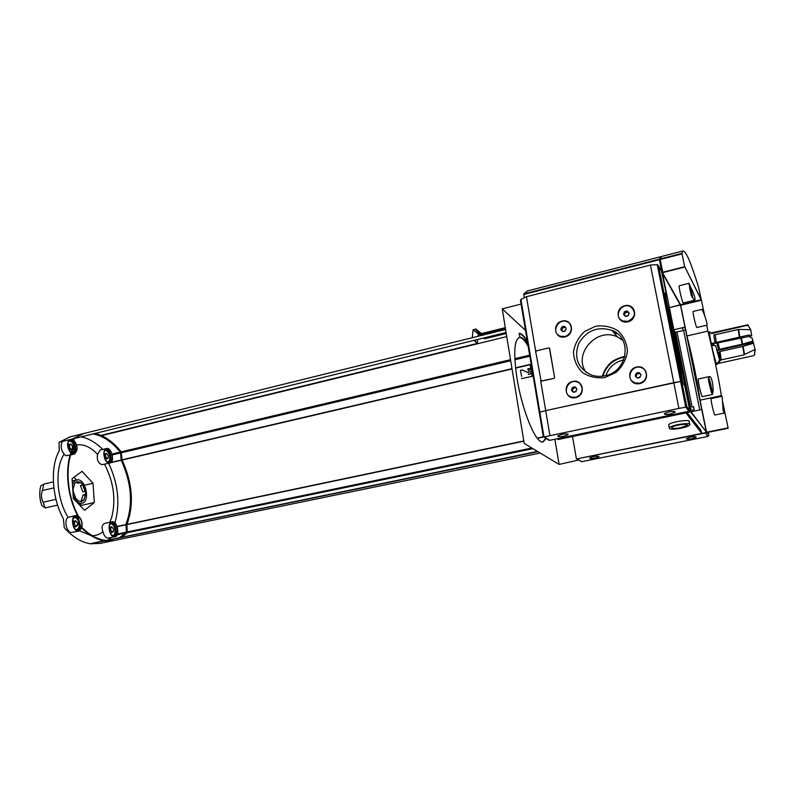 <?xml version="1.0" encoding="UTF-8"?>
<svg xmlns="http://www.w3.org/2000/svg" width="795" height="795" viewBox="0 0 795 795"><rect width="100%" height="100%" fill="white"/><g stroke="black" fill="none" stroke-linecap="round" stroke-linejoin="round"><path stroke-width="1.19" d="M690.527 286.985L692.375 290.672C694.671 296.058 695.496 299.228 694.84 300.192C694.105 300.202 692.872 298.522 691.153 295.164L689.056 283.318L690.527 286.985M702.293 309.285L693.18 311.451C692.266 311.362 696.191 328.226 696.907 327.5L706.984 325.155C708.027 325.503 703.883 312.266 702.204 309.891L703.754 313.2M706.676 325.225L707.908 331.108C713.88 355.087 718.362 376.601 721.363 395.662L700.037 400.173L706.566 432.232L728.091 427.899L722.695 402.022M724.255 413.082L723.102 410.24L722.118 396.288L711.197 398.603C710.243 398.484 714.149 415.735 714.904 415.01L724.255 413.082L722.804 403.781M708.415 378.788L709.528 376.542L710.104 376.671C712.29 377.834 714.039 390.116 712.558 393.565L712.449 394.479C711.903 395.125 708.941 383.627 708.415 378.788M741.159 337.646L742.669 344.086L752.875 341.065M750.033 336.245L716.384 343.182L712.34 343.311L748.423 335.102L751.732 335.967L750.768 329.786L747.697 324.837L711.306 332.956M755.24 349.363L754.525 353.974L754.912 348.776L752.229 338.243L750.261 337.319L749.764 335.033M754.753 354.53L753.69 355.623L717.885 363.544L720.946 359.946L743.921 354.848L754.902 349.452M753.412 343.291L743.146 346.322L744.537 354.61M712.34 343.311L712.817 345.567L715.649 345.587L719.614 360.105L717.597 363.007L717.885 363.544M746.863 324.767L747.101 325.364L711.614 333.542M747.101 325.364L748.512 325.9L750.669 329.706L738.684 329.428L739.777 337.07M717.338 352.712L720.031 351.519L743.146 346.322M753.074 341.9L751.573 342.864L716.832 350.675M716.792 350.545L719.564 349.303L742.669 344.086M83.882 499.956L81.696 501.595L78.248 500.82L75.932 498.485L73.359 491.906L73.16 488.756L74.939 483.102L77.105 481.651L80.663 482.476L82.938 484.831L85.463 491.32L85.661 494.42L83.942 500.065L81.348 500.522L83.058 494.977L85.303 495.215M85.383 491.31L82.849 491.876L80.365 485.487L82.899 484.91M83.217 485.834L85.085 491.37M80.673 482.605L78.139 483.191L79.49 482.058M78.139 483.191L75.982 482.297M81.895 501.406L80.623 501.695M85.582 494.411L83.058 494.977M85.661 494.42L83.733 499.995M80.663 482.476L77.016 481.681M82.67 484.96L85.135 491.36M68.151 444.614L70.507 444.296L69.463 445.677L67.863 446.065M67.754 444.574L70.507 444.296M105.288 459.281L108.219 458.039L108.19 455.783L106.58 453.398L103.966 454.303M104.075 454.015L106.58 453.398M73.001 521.242L75.406 521.043L74.352 522.583L72.693 522.941M72.653 521.242L75.406 521.043M62.477 441.434C60.271 445.409 60.808 449.642 64.107 454.124C54.626 468.136 56.356 498.385 68.052 517.416C63.799 519.99 66.392 532.153 71.282 532.511L78.844 531.11M64.107 454.124L65.856 455.734L70.189 455.038M100.259 450.01L97.566 454.392C90.819 447.108 83.863 443.948 76.698 444.922M97.566 454.392C96.652 459.778 98.103 463.197 101.919 464.658L109.889 463.088M109.839 522.315L111.837 516.859C116.05 499.409 113.635 481.899 104.602 464.33M94.327 502.539L93.015 483.29L82.054 471.326L72.097 478.67L73.349 498.415L84.618 510.31L94.327 502.539L80.911 505.501M111.946 521.868C117.272 520.258 120.462 535.88 114.997 536.774L114.043 536.804C108.985 536.416 107.067 522.573 111.946 521.868L104.841 523.378C102.038 524.541 101.402 527.333 102.943 531.756C103.877 535.423 105.457 537.539 107.693 538.116L114.897 536.794M79.619 530.841L91.047 535.572M92.21 535.631C96.175 535.671 99.753 534.379 102.943 531.756M81.736 528.009L78.953 531.09L77.85 531.12C72.335 530.672 70.338 516.313 75.654 515.498L68.052 517.416M84.429 485.238L93.015 483.29M73.935 477.248L76.539 480.051M53.384 481.869L43.824 484.076L40.734 485.914C39.134 492.85 39.502 499.369 41.847 505.461L45.196 507.906L57.638 505.143M80.991 506.703L80.782 503.523M43.824 484.076L42.443 490.505L53.881 487.882M55.978 499.34L43.109 502.231L45.196 507.906M83.922 433.474L73.08 438.83L73.289 447.376C64.335 463.455 66.174 494.48 77.691 515.687L78.616 524.68C87.003 534.041 95.579 539.427 104.364 540.848L537.49 451.411M511.99 368.671L122.032 459.818L121.178 451.848C115.126 444.246 108.597 438.84 101.571 435.62L95.489 433.325M506.753 336.613L101.571 435.62M527.989 345.169C524.591 339.445 521.659 336.881 519.195 337.468C514.146 340.29 513.411 353.854 516.979 378.152C522.156 411.234 536.446 445.051 543.214 441.821L546.115 438.413M525.505 330.352L502.231 308.858L524.183 443.401L559.114 464.419L554.84 439.247M526.608 340.022L526.956 343.4C524.362 339.405 522.047 337.348 520.01 337.219L519.135 333.304C521.321 333.473 523.816 335.709 526.608 340.022L526.191 340.121C523.597 336.126 521.262 333.9 519.175 333.463M542.856 441.891L545.797 438.204M528.188 346.342C524.71 340.19 521.689 337.239 519.115 337.497M526.191 340.121L526.449 342.635M721.522 396.417L721.363 395.662M704.698 315.724L701.319 299.685L684.912 267.011L701.279 299.944M707.908 331.108L686.959 335.957L680.56 304.694L662.493 272.665M684.893 266.703L662.315 272.367L669.052 306.045C671.546 325.682 676.227 348.955 683.084 375.866L690.269 411.363L706.566 432.232M728.141 428.267L706.606 432.599L728.091 427.899M559.114 464.419L578.681 460.017M685.29 412.029L701.498 433.126L700.902 430.204L686.423 411.79M689.752 424.997C692.823 421.847 671.258 424.778 669.271 427.78C669.042 429.449 672.968 429.588 681.037 428.197C685.688 427.193 688.589 426.13 689.752 424.997L689.146 421.966C692.207 418.786 670.662 421.718 668.674 424.749L668.853 425.673M532.044 376.184L530.285 365.67L532.213 376.323L521.431 378.629L532.213 376.323M502.231 308.858L521.103 304.078M706.328 432.003L680.58 305.499L662.483 273.182M572.519 436.495L576.425 458.953L706.487 432.45M660.536 257.65L659.552 260.263L662.364 272.755M665.713 296.555L666.876 296.267L665.027 293.126L683.144 383.468L681.742 381.501L680.6 381.441L681.742 381.501L684.753 385.704L689.692 410.28L686.741 406.434L658.578 265.937L657.226 264.636L650.429 265.053L673.792 382.673L680.6 381.441L545.708 410.618L673.792 382.673L678.9 408.411L543.989 436.932L539.825 412.148L545.708 410.618L539.258 412.426L539.825 412.148L520.914 299.377L520.586 301.037L539.278 412.565L520.477 300.341M674.15 331.247L675.492 332.31L691.461 411.661M675.492 332.31L685.558 329.965L683.611 330.412L699.759 409.932M674.736 331.108L690.964 411.77M667.999 307.963L669.251 307.665L667.999 307.963M680.321 304.773L669.4 307.635L680.58 304.932L662.464 273.122L690.07 410.498L706.507 432.222L680.58 304.932M685.479 412.953L557.921 439.546L557.762 438.641M701.756 409.524L690.805 411.8M690.626 411.84L687.049 412.585M684.992 327.162L673.852 329.766M680.649 427.75L687.168 425.365C689.454 423 673.335 425.196 671.835 427.442C671.666 428.694 674.607 428.793 680.649 427.75M528.009 368.542L529.42 368.731L530.831 370.4L529.251 368.592L528.009 368.542L527.959 370.112L528.705 370.271L527.959 370.112M528.387 374.375L528.218 374.236C529.957 374.435 530.861 373.64 530.931 371.871L531.1 372.01C531.03 373.779 530.126 374.564 528.387 374.375L528.218 374.236M521.609 376.423L520.447 370.301L521.609 376.423M528.705 370.271L529.48 371.782L528.437 372.696L521.957 369.943L520.447 370.301M522.126 370.082L520.626 370.43M528.397 372.676L521.957 369.943M528.228 372.537L529.311 371.653L528.536 370.132M528.178 368.681L528.128 370.082M686.959 335.957C693.002 359.757 697.354 381.163 700.037 400.173M718.958 351.877L720.23 360.075L716.911 364.527C714.317 360.324 707.143 325.771 710.263 332.578L711.495 333.294M713.562 343.321L714.129 345.577M506.246 333.512L484.473 338.849L484.135 337.875M480.806 333.731L478.202 332.757L480.011 333.93M479.395 334.079L505.302 327.679L479.395 334.079L479.345 334.715L505.401 328.275M481.482 335.45L480.16 334.506M481.144 333.642L477.984 331.376L477.189 331.575L478.799 332.608M481.343 333.592L476.97 330.193L476.165 330.392L477.775 331.426M481.144 333.403L475.957 329.011L473.104 329.726L478.302 333.91L479.554 333.602M477.725 339.455L477.348 343.072L474.237 340.31M472.27 337.716L473.104 329.726M478.302 333.91L478.053 336.295M477.348 343.072L473.85 340.409M523.786 440.947L126.912 524.362C134.146 504.577 132.546 483.141 122.092 460.066L122.032 459.818M104.572 540.809L113.864 540.56L540.183 453.021M122.162 536.973L127.22 532.71L126.912 524.362M93.542 433.812C103.39 435.541 112.542 441.702 121.019 452.295L121.754 460.186C132.199 483.141 133.789 504.437 126.534 524.074L126.007 524.193C133.272 504.547 131.682 483.251 121.237 460.315L120.502 452.415C112.025 441.831 102.863 435.67 93.005 433.941M126.534 524.074L126.007 524.193M119.876 537.45L126.455 532.262L125.968 524.422M120.413 537.341L126.991 532.153L126.504 524.303M78.367 524.253L79.589 525.753M74.601 438.462L73.249 439.715L73.706 447.704C64.753 463.614 66.591 494.51 78.079 515.528L78.804 524.163C87.569 533.932 96.523 539.338 105.646 540.381M83.177 433.653L72.544 438.969L59.039 442.278L59.208 450.785C50.065 466.844 51.804 497.73 63.381 518.797L64.276 527.741C72.733 537.032 81.408 542.359 90.312 543.74L103.817 540.759M103.857 540.958L90.342 543.74L103.966 540.779M90.511 543.71L104.135 541.007L113.109 540.729M90.62 543.79L99.941 543.422L112.89 540.769M108.359 539.815L111.419 537.519M102.714 449.423C95.897 442.626 88.742 438.423 81.239 436.833M70.049 436.892L59.039 442.278M114.917 522.901C120.323 503.772 118.246 483.926 108.706 463.366M43.109 502.231C41.121 498.266 40.893 494.361 42.443 490.505M72.146 480.528L72.931 480.886M72.703 520.506L73.935 521.023M75.098 526.757L74.183 527.731M79.232 525.366C78.934 528.228 77.84 529.609 75.962 529.53L75.366 529.361M73.16 518.529L73.538 518.191C75.118 517.277 76.618 517.943 78.029 520.178M78.496 521.132L79.242 524.65M81.547 527.82L78.894 530.762L77.821 530.792C72.544 530.364 70.636 516.611 75.734 515.826L77.771 516.094M78.188 516.323C81.249 518.916 82.422 522.563 81.706 527.274M75.654 515.498L77.711 515.746M78.168 515.995C81.408 518.668 82.65 522.494 81.895 527.463M103.976 453.339L104.831 453.816M106.093 459.093L105.546 459.888M104.354 451.232L104.552 451.063C108.786 447.873 112.373 462.442 107.166 461.676L106.838 461.607M108.716 462.76C104.095 461.955 102.108 449.572 106.48 448.847C111.38 447.227 114.967 461.816 109.909 462.769L108.716 462.76M108.746 463.058C103.916 462.223 101.84 449.304 106.401 448.539C111.519 446.86 115.265 462.074 109.978 463.068L108.746 463.058M110.326 532.839L113.476 531.467L113.456 529.112L111.857 526.797L109.203 527.681M109.263 526.678L110.147 527.155M111.23 532.65L110.594 533.455M109.72 524.601L109.968 524.392C114.44 521.202 117.531 536.148 112.214 535.283L111.807 535.174M114.023 536.496C109.173 536.118 107.335 522.852 112.016 522.176C117.113 520.636 120.174 535.611 114.937 536.466L114.023 536.496M67.774 443.868L68.956 444.385M70.328 449.871L69.533 450.864M68.141 441.851L68.459 441.563C70.059 440.609 71.61 441.354 73.11 443.769M73.577 444.733C74.919 449.314 74.233 451.948 71.51 452.623M73.259 439.854C77.791 445.488 78.119 450.109 74.253 453.726L71.381 452.971M70.984 452.633C67.337 447.913 66.85 443.6 69.493 439.715M71.739 439.168L72.842 439.585M73.269 439.546C78.019 445.409 78.377 450.248 74.332 454.044L71.292 453.22M70.894 452.882C67.337 448.43 66.681 444.087 68.927 439.854M72.305 439.019L72.862 439.287M75.644 520.655L77.383 523.09L77.383 525.555L76.539 525.733M74.352 522.583L74.849 525.137L76.191 526.519L77.383 525.555M111.638 527.164L110.783 527.731L110.793 530.086L112.403 532.402M106.381 453.726L105.516 454.184L105.546 456.459L107.156 458.834M70.725 443.958L72.057 445.419L72.663 448.609M69.463 445.677L69.97 448.181L71.302 449.632L72.613 448.718M72.365 485.984C73.07 482.654 74.511 480.667 76.708 480.021C85.323 477.318 90.918 501.635 82.054 503.245L80.216 503.275C77.055 502.43 74.651 499.578 72.991 494.699M708.961 381.203L709.498 381.093L711.008 390.246M709.528 376.542L698.407 378.957C697.314 378.867 701.538 397.411 702.422 396.606L712.449 394.479M689.643 287.75L690.189 287.621L691.779 296.376M689.056 283.318L679.308 285.723C678.264 285.653 682.517 303.779 683.352 302.974L694.84 300.192M723.033 408.322L723.072 409.137M604.935 377.536L616.125 372.338C622.386 366.545 626.162 359.569 627.444 351.42C626.917 343.311 623.817 336.464 618.122 330.869C611.295 326.675 603.763 325.135 595.525 326.258L584.563 331.515C578.462 337.249 574.765 344.096 573.463 352.076C573.891 360.055 576.872 366.863 582.387 372.517C589.095 376.84 596.618 378.519 604.935 377.536M639.707 383.588C650.747 381.242 647.488 364.468 636.547 367.042C625.615 369.407 628.746 386.072 639.707 383.588M575.63 397.699C586.243 395.443 583.292 378.937 572.768 381.421C562.254 383.697 565.096 400.084 575.63 397.699M627.911 321.806C638.753 319.282 635.583 302.965 624.83 305.707C614.088 308.241 617.129 324.449 627.911 321.806M564.917 336.901C575.351 334.476 572.48 318.417 562.125 321.061C551.79 323.495 554.552 339.455 564.917 336.901M540.888 381.073L553.966 378.4L554.612 377.456L549.405 348.111M520.914 299.377L526.449 296.704L650.429 265.053M557.752 334.675L560.236 336.325L564.947 336.623C571.476 333.642 573.016 329.269 569.588 323.535M619.683 318.775L622.535 321.051L627.911 321.528C634.181 318.894 635.98 314.721 633.317 309.026M568.872 395.761L571.506 397.222L575.659 397.391C582.586 394.181 583.987 389.59 579.863 383.617M631.747 380.805L634.927 382.981L639.707 383.279C646.345 380.507 648.054 376.124 644.834 370.152M539.278 412.565L543.303 436.554L543.989 436.932M665.663 296.306L666.737 296.048L661.519 271.145M666.737 296.048L665.027 293.126M622.873 340.31L617.387 336.911C596.578 326.675 572.36 354.62 586.312 372.517M605.015 375.747C627.692 371.752 632.77 338.094 612.041 330.372C597.681 326.029 586.551 330.432 578.661 343.589C573.732 357.919 577.925 368.383 591.232 374.972C595.664 376.522 600.255 376.78 605.015 375.747M636.229 373.243L639.081 372.607L640.959 374.654L639.985 377.337L637.133 377.963L635.265 375.916L636.229 373.243L636.934 374.057L635.97 376.701M638.633 378.022C641.903 375.389 641.555 373.571 637.59 372.557C634.321 375.18 634.668 376.999 638.633 378.022M639.617 383.18C647.438 381.829 648.929 370.261 641.615 367.787C631.886 363.524 624.681 379.533 634.827 382.872L639.617 383.18M572.4 387.513L575.143 386.897L576.922 388.914L575.958 391.547L573.215 392.164L571.436 390.136L572.4 387.513L573.265 388.268L572.311 390.892L571.436 390.136M574.656 392.213C577.816 389.649 577.508 387.861 573.702 386.847C570.542 389.411 570.86 391.2 574.656 392.213M575.55 397.291C583.311 395.97 584.554 384.104 577.16 381.998C567.61 378.36 561.489 394.38 571.396 397.122L575.55 397.291M624.512 311.759L627.315 311.084L629.153 313.041L628.189 315.685L625.387 316.36L623.548 314.393L624.512 311.759L625.238 312.743L624.323 315.247M626.857 316.38C630.077 313.737 629.739 311.968 625.844 311.064C622.624 313.697 622.962 315.466 626.857 316.38M627.821 321.399C635.642 317.145 636.527 312.206 630.465 306.602C621.382 301.812 612.885 317.006 622.445 320.932L627.821 321.399M561.757 327.013L564.45 326.357L566.199 328.295L565.255 330.889L562.552 331.535L560.813 329.597L561.757 327.013L562.641 327.938L561.697 330.511L560.813 329.597M563.963 331.565C567.083 328.991 566.775 327.242 563.039 326.338C559.928 328.901 560.236 330.65 563.963 331.565M564.838 336.504C572.132 335.112 573.771 324.171 567.064 321.756C558.07 317.593 550.716 332.896 560.117 336.206L564.838 336.504M640.949 374.703L639.776 373.421L636.934 374.057M639.776 373.421L639.081 372.607M629.113 313.22L628.03 312.067L625.238 312.743M628.03 312.067L627.315 311.084M565.295 327.292L562.641 327.938M561.697 330.511L562.612 331.535M575.858 387.692L573.265 388.268M572.311 390.892L573.404 392.144M549.613 348.498L548.709 347.922L536.386 350.853L535.741 351.788L541.107 381.193L553.946 378.38L554.592 377.436L549.633 348.518M564.152 436.177L568.047 434.696C568.117 433.762 565.97 433.663 561.628 434.408L557.752 435.879C557.693 436.813 559.829 436.912 564.152 436.177M670.632 413.917L675.174 412.198C675.333 411.244 673.246 411.144 668.903 411.899L664.381 413.619C664.232 414.573 666.309 414.672 670.632 413.917M548.401 439.903L549.603 440.341L689.007 411.253L689.692 410.28M689.007 411.253L685.866 407.189L686.741 406.434M685.866 407.189L678.9 408.411M692.962 411.353L692.683 409.942L694.184 409.624L693.608 406.772L692.107 407.09L676.962 331.962M685.032 327.361L682.18 328.027L683.611 330.412M605.86 375.538C608.95 367.201 614.913 361.973 623.757 359.857M690.527 437.101L686.353 438.592C686.264 439.327 688.122 439.367 691.918 438.721L696.112 437.23C696.201 436.495 694.343 436.445 690.527 437.101M593.338 456.628L589.691 457.92C589.681 458.655 591.579 458.695 595.385 458.059L599.032 456.757C599.052 456.032 597.154 455.982 593.338 456.628M705.98 432.878L576.862 458.864M577.309 458.914L581.552 461.696L576.991 458.904M581.552 461.696L707.977 436.435L708.852 435.253L708.275 432.261M661.311 256.616L659.294 259.18L661.728 271.522M527.771 290.861L523.746 293.931L524.253 297.439M661.996 272.447L684.714 266.722M701.16 299.367L698.686 287.661C691.243 263.244 686.025 251.011 683.054 250.952L681.931 253.386L684.594 266.484M661.818 256.417L660.098 258.981L662.672 272.009M751.573 342.864L751.782 343.778M506.087 332.489L73.08 438.83M529.659 355.166L514.822 358.674M510.519 359.698L121.178 451.848M680.709 305.23L701.468 300.232M662.354 272.695L684.912 267.011M680.56 304.694L701.319 299.685M543.532 436.793L537.201 438.125M531.219 364.468L515.587 368.125M512.03 368.959L122.092 460.066M531.179 364.19L515.558 367.837M529.838 356.22L514.882 359.747M510.698 360.741L121.496 452.723M537.788 451.59L104.364 540.848M537.947 451.679L104.682 540.898M532.918 448.658L127.22 532.71M531.865 448.022L127.429 531.925M543.919 436.962L537.37 438.343M523.826 441.185L126.872 524.591M121.754 460.186L121.237 460.315M127.061 531.855L126.534 531.974M126.991 532.153L126.455 532.262M121.019 452.295L120.502 452.415M121.138 452.623L120.621 452.743M121.685 459.947L121.168 460.066M120.631 452.921L112.274 454.899M120.224 452.077L112.025 454.015M121.168 460.027L111.181 462.362M121.218 460.265L110.753 462.71M125.998 524.78L117.193 526.628M125.978 524.561L117.123 526.419M126.524 532.103L117.501 533.982M125.709 533.028L117.173 534.796M477.338 343.41L101.353 435.292M74.422 516.531L77.93 518.509M78.367 519.155L80.007 525.495M79.957 526.161L77.314 530.672M75.098 516.064L77.86 517.545M78.298 518.052L80.543 526.071M80.464 526.707L78.109 530.822M105.318 449.533C109.73 448.946 112.671 461.239 108.478 462.68M105.874 449.096C110.276 449.066 113.109 460.891 109.163 462.829M110.813 522.852C115.374 522.295 117.889 535.015 113.476 536.347M111.399 522.414C115.931 522.464 118.336 534.638 114.182 536.516M69.264 439.923L73.011 442.149M73.448 442.825C75.773 447.893 75.525 451.51 72.713 453.677M70.348 439.506L72.951 441.175M73.379 441.712C76.29 446.87 76.32 450.894 73.478 453.806M77.195 525.515L76.598 525.644M75.724 526.022L73.567 526.479M74.452 524.084L72.931 524.412M113.307 531.438L112.771 531.547M111.976 531.925L110.078 532.322M110.793 530.086L109.491 530.364M110.694 528.655L109.263 528.953M110.644 527.82L109.213 528.128M108.031 458L107.454 458.139M106.709 458.337L104.98 458.755M105.934 457.453L104.602 457.771M105.546 456.459L104.314 456.747M105.447 455.068L104.066 455.396M72.266 448.768L71.62 448.927M70.815 449.115L68.857 449.582M69.97 448.181L68.45 448.549M69.553 447.128L68.132 447.476M740.741 337.716L742.252 344.195M739.35 337.169L738.207 329.448M718.024 342.804L719.564 349.303M716.235 342.426L715.311 334.715L714.596 334.844M716.931 343.052L718.491 349.661M715.053 342.695C713.9 336.692 713.642 334.029 714.288 334.705M742.739 346.421L744.13 354.799M720.031 351.519L721.224 359.887M748.274 325.294L748.512 325.9M752.716 342.377L752.954 343.43M709.011 378.718C707.798 376.661 710.7 390.762 711.873 392.551C713.045 394.449 710.183 380.576 709.011 378.718M710.412 387.165L710.144 385.923M692.773 298.075L689.722 285.335C689.076 285.276 689.672 288.774 691.501 295.859M723.082 409.564C724.295 412.844 724.215 411.174 722.844 404.546M540.66 380.775L549.921 435.521M526.449 296.704L535.731 351.628M661.857 271.751L658.578 265.937M657.226 264.636L685.757 407.199M617.556 333.771L613.949 332.708M615.191 332.042L613.005 331.555M549.603 440.341L544.346 436.882M602.888 376.134C606.287 365.581 613.551 359.201 624.701 357.005M624.84 356.428L614.426 360.165C609.417 362.788 605.383 368.135 602.312 376.204C605.81 365.293 613.313 358.704 624.84 356.448M705.423 433.146L707.977 436.435M707.023 432.52L708.792 434.835M659.294 259.18L523.746 293.931M659.363 259.707L523.756 294.448M681.931 253.386L660.098 258.981M682.001 253.903L660.158 259.498M659.552 260.263L660.277 260.084M659.492 259.736L660.178 259.567M505.6 329.498L82.958 433.712M668.674 424.749L669.271 427.78M671.636 426.398L671.835 427.442M686.82 423.626L687.168 425.365M662.315 272.367L684.873 266.683M537.798 451.59L104.403 540.848M82.422 433.841L69.066 437.141M106.401 448.539L100.17 450.03M74.233 454.074L70.725 454.909M76.191 526.519L73.816 527.025M74.452 521.619L72.643 522.007M113.476 531.467L112.721 531.626M110.783 527.731L109.213 528.059M111.857 526.797L109.213 527.353M108.219 458.039L107.404 458.238M105.516 454.184L103.986 454.551M72.484 448.817L71.57 449.036M71.302 449.632L69.135 450.159M69.543 444.763L67.774 445.19M76.708 480.021L72.156 481.064M81.895 503.275L78.437 504.04M738.615 329.418L715.291 334.715M747.707 324.827L748.234 325.592M711.833 393.436C712.449 393.893 712.121 391.06 710.859 384.939L708.554 378.142M688.987 284.471L689.305 284.779C689.583 283.885 692.197 292.908 692.713 297.976M723.708 412.098L722.854 404.665M617.387 336.911L612.041 330.372M568.047 434.696L567.958 434.199M675.174 412.198L675.064 411.651M543.303 436.554L539.258 412.426M549.047 440.331L543.83 436.912M660.774 256.686L527.254 290.99M683.054 250.952L661.569 256.477"/></g></svg>
